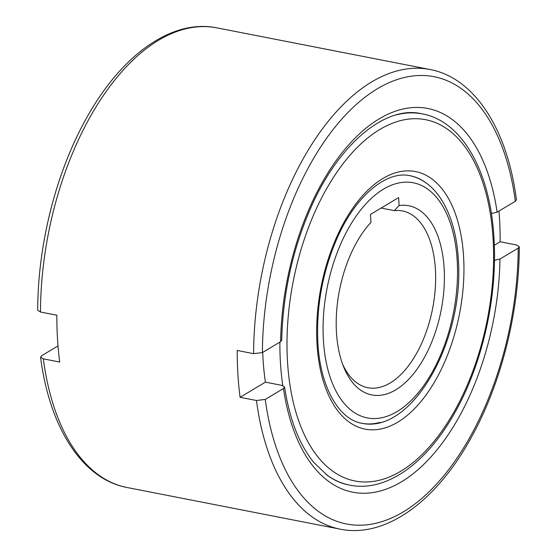 <?xml version="1.0" encoding="UTF-8"?>
<svg xmlns="http://www.w3.org/2000/svg" width="557" height="557" viewBox="0 0 557 557"><rect width="100%" height="100%" fill="white"/><g stroke="black" fill="none" stroke-linecap="round" stroke-linejoin="round"><path stroke-width="0.84" d="M399.104 205.554A96.368 51.808 -78.9 0 1 444.375 280.248A96.368 51.808 -78.9 0 1 395.776 389.837A96.368 51.808 -78.9 0 1 343.641 366.875A96.368 51.808 -78.9 0 1 370.934 222.396L370.447 214.431L398.617 197.582L399.104 205.554L394.259 210.616L381.12 208.046M394.259 210.616A90.067 48.417 -78.9 0 1 402.356 210.929A90.067 48.417 -78.9 0 1 435.261 288.658A90.067 48.417 -78.9 0 1 390.199 382.958A90.067 48.417 -78.9 0 1 367.815 387.721A90.067 48.417 -78.9 0 1 342.583 364.09M498.988 211.068A234.17 125.889 -78.9 0 1 500.144 241.78L516.527 244.976L519.305 246.758L518.212 248.123L499.991 259.019L494.463 260.349M40.473 312.024A234.17 125.889 -78.9 0 1 158.634 40.222A234.17 125.889 -78.9 0 1 216.84 27.85C171.591 18.597 121.043 55.324 86.244 118.599C56.069 172.364 37.792 244.572 37.695 310.242L40.473 312.024L56.856 315.22A234.17 125.889 101.1 0 0 59.717 362.057L43.335 358.861L40.57 357.19L41.657 355.714L58.012 345.932M262.709 352.379A189.136 101.68 101.1 0 0 265.424 382.151L281.807 385.353L284.564 387.004L283.478 388.507L265.257 399.404L256.471 400.504L240.088 397.301A234.17 125.889 -78.9 0 1 237.226 350.464L253.609 353.667L262.396 352.567L280.61 341.671L281.71 340.306C282.824 294.381 292.3 250.734 310.124 209.369C338.294 143.602 385.681 105.259 421.343 113.691L422.345 113.893A189.136 101.68 101.1 0 0 396.222 114.916M494.317 245.261L500.144 241.78M491.365 213.519L497.123 212.182L515.343 201.286L516.43 199.81C507.504 129.544 474.738 77.855 429.976 69.5A234.17 125.889 101.1 0 0 371.77 81.872A234.17 125.889 101.1 0 0 253.609 353.667M265.424 382.151L240.088 397.301M426.794 183.455A126.091 67.787 101.1 0 0 410.258 175.768C386.955 170.15 355.255 195.632 336.456 239.733C322.308 273.055 316.125 307.492 317.894 343.028C320.254 387.714 339.394 419.769 361.897 423.271A126.091 67.787 101.1 0 0 380.111 422.373M463.577 256.519A131.201 70.53 101.1 0 0 382.847 178.512A131.201 70.53 101.1 0 0 317.024 344.17A131.201 70.53 101.1 0 0 397.754 422.178A131.201 70.53 101.1 0 0 463.577 256.519M279.906 342.095A189.136 101.68 101.1 0 0 280.436 362.698A189.136 101.68 101.1 0 0 282.824 385.611M493.084 238.876A184.033 98.937 101.1 0 0 379.846 129.454A184.033 98.937 101.1 0 0 287.516 361.813A184.033 98.937 101.1 0 0 400.755 471.236A184.033 98.937 101.1 0 0 493.084 238.876M383.501 189.129A119.769 64.389 101.1 0 0 323.408 340.348A119.769 64.389 101.1 0 0 397.106 411.56A119.769 64.389 101.1 0 0 457.193 260.342A119.769 64.389 101.1 0 0 383.501 189.129M256.471 400.504A234.17 125.889 101.1 0 0 340.16 529.15L127.024 487.5A234.17 125.889 -78.9 0 1 43.335 358.861M265.257 399.404A227.848 122.491 101.1 0 0 403.24 511.925A227.848 122.491 101.1 0 0 518.212 248.123M515.343 201.286A227.848 122.491 101.1 0 0 377.361 88.765A227.848 122.491 101.1 0 0 262.396 352.567M283.478 388.507A195.465 105.078 101.1 0 0 401.402 481.854A195.465 105.078 101.1 0 0 499.991 259.019M497.123 212.182A195.465 105.078 101.1 0 0 379.199 118.843A195.465 105.078 101.1 0 0 280.61 341.671M325.984 474.362A189.136 101.68 101.1 0 0 349.803 485.147C386.161 492.576 426.766 463.271 454.853 412.619C482.578 363.798 497.777 295.76 493.955 237.735C490.32 171.925 462.477 121.266 422.345 113.893M360.887 423.076C412.34 435.372 464.803 339.248 458.272 258.928C455.835 215.28 437.377 180.928 409.249 175.573M429.976 69.5L216.84 27.85M40.57 357.19C49.496 427.456 82.262 479.145 127.024 487.5M519.305 246.758C519.208 312.428 500.931 384.636 470.756 438.401C435.957 501.676 385.409 538.403 340.16 529.15M349.803 485.147L348.8 484.952C341.357 483.504 334.277 480.364 327.558 475.539L313.988 462.637C299.408 444.799 289.598 419.588 284.564 387.004"/></g></svg>
